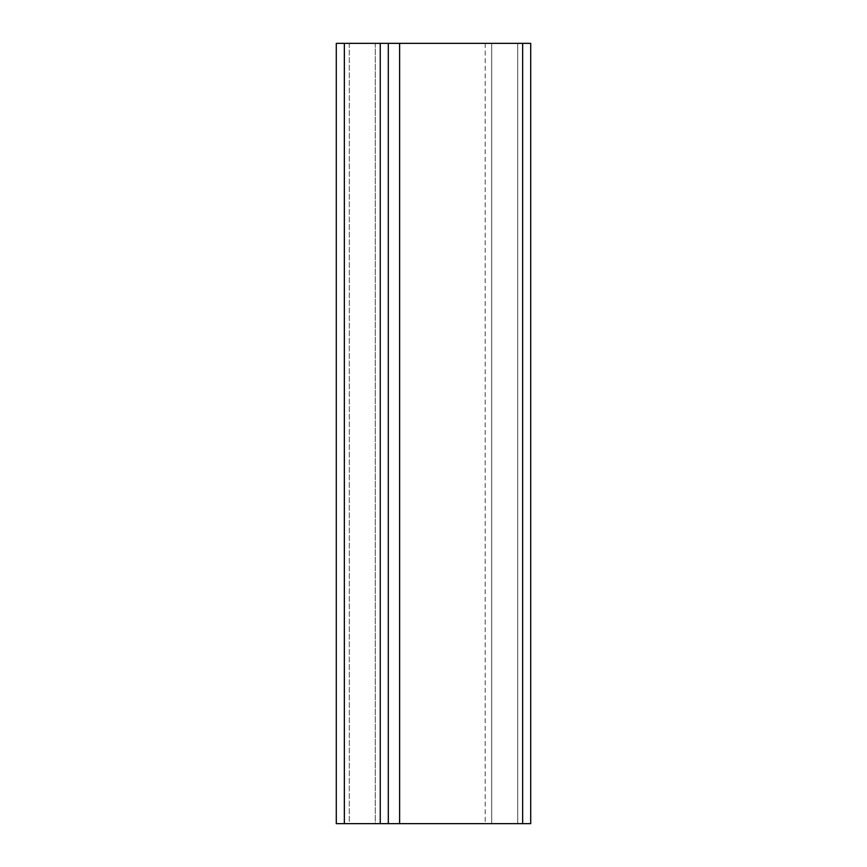 <?xml version="1.0" encoding="UTF-8"?>
<svg xmlns="http://www.w3.org/2000/svg" width="867" height="867" viewBox="0 0 867 867"><rect width="100%" height="100%" fill="white"/><g stroke="black" fill="none" stroke-linecap="round" stroke-linejoin="round"><path stroke-width="0.65" stroke-dasharray="4.33 3.25" d="M349.293 43.35L349.293 823.65L336.288 823.65L336.288 43.35L349.293 43.35L349.293 823.65L375.303 823.65L375.303 43.35L517.707 43.35L517.707 823.65L375.303 823.65L375.303 43.35L349.293 43.35M388.308 43.35L388.308 823.65M530.712 43.35L530.712 823.65L485.195 823.65L517.707 823.65L517.707 43.35L491.697 43.35L530.712 43.35M491.697 43.35L485.195 43.35L491.697 43.35L491.697 823.65L491.697 43.35M522.649 823.65L522.649 43.35M399.622 43.35L399.622 823.65M485.195 43.35L485.195 823.65"/><path stroke-width="1.3" d="M336.288 43.35L336.288 823.65L388.308 823.65L388.308 43.35L336.288 43.35M388.308 823.65L530.712 823.65L530.712 43.35L388.308 43.35M344.351 823.65L344.351 43.35M380.245 43.35L380.245 823.65M399.622 823.65L399.622 43.35M522.649 43.35L522.649 823.65"/></g></svg>
